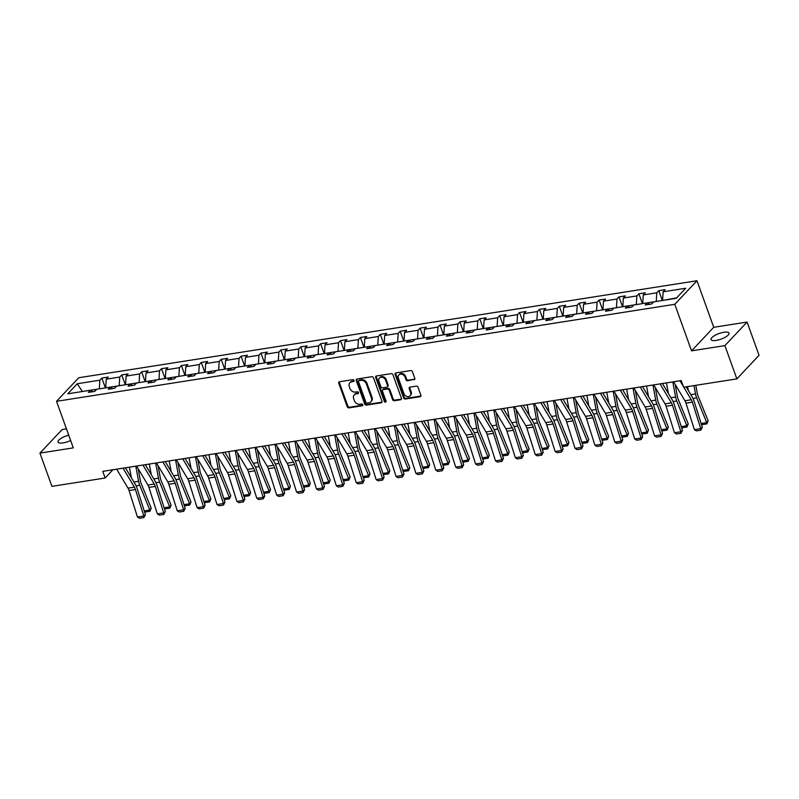 <?xml version="1.0" encoding="UTF-8"?>
<svg xmlns="http://www.w3.org/2000/svg" width="799" height="799" viewBox="0 0 799 799"><rect width="100%" height="100%" fill="white"/><g stroke="black" fill="none" stroke-linecap="round" stroke-linejoin="round"><path stroke-width="1.2" d="M354.057 380.444A1.019 0.829 -136.7 0 0 352.848 379.665L339.555 381.752A1.458 1.179 -136.7 0 0 338.766 383.26L347.235 406.761A1.458 1.179 -136.7 0 0 348.953 407.87L362.247 405.782A1.019 0.829 -136.7 0 0 361.587 403.954L359.87 404.224A4.674 3.785 -136.7 0 1 354.366 400.669L353.657 398.711A4.674 3.785 -136.7 0 1 354.257 394.886A4.674 3.785 -136.7 0 1 356.154 393.907L357.882 393.637A1.019 0.829 -136.7 0 0 357.223 391.81L355.495 392.079A4.674 3.785 -136.7 0 1 349.992 388.534L349.283 386.576A4.674 3.785 -136.7 0 1 349.892 382.741A4.674 3.785 -136.7 0 1 351.79 381.762L353.508 381.493A1.019 0.829 -136.7 0 0 354.057 380.444M723.884 332.264A9.528 2.976 -19.8 0 0 714.795 335.47A9.528 2.976 -19.8 0 0 711.08 339.575A9.528 2.976 -19.8 0 0 716.204 340.414A9.528 2.976 -19.8 0 0 725.292 337.218A9.528 2.976 -19.8 0 0 729.008 333.113A9.528 2.976 -19.8 0 0 723.884 332.264M68.724 435.185A9.528 2.976 -19.8 0 0 58.027 442.047A9.528 2.976 -19.8 0 0 63.141 442.896A9.528 2.976 -19.8 0 0 70.642 440.519M414.012 379.795A1.458 1.179 -136.7 0 0 414.791 378.297L412.424 371.695A1.458 1.179 -136.7 0 0 410.696 370.586L395.934 372.903A1.458 1.179 -136.7 0 0 395.155 374.411L403.615 397.912A1.458 1.179 -136.7 0 0 405.333 399.021L420.104 396.704A1.458 1.179 -136.7 0 0 420.883 395.205L418.017 387.235A1.458 1.179 -136.7 0 0 416.289 386.127L409.977 387.116A1.458 1.179 -136.7 0 0 409.188 388.624L410.616 392.569A3.905 3.166 -136.7 0 1 410.107 395.775A3.905 3.166 -136.7 0 1 406.751 396.404A3.905 3.166 -136.7 0 1 403.914 393.617L398.351 378.147A3.905 3.166 -136.7 0 1 398.851 374.941A3.905 3.166 -136.7 0 1 402.217 374.312A3.905 3.166 -136.7 0 1 405.043 377.098L405.972 379.675A1.458 1.179 -136.7 0 0 407.69 380.783L414.611 379.155A1.458 1.179 -136.7 0 0 414.831 379.106M691.544 350.851L724.883 345.617L736.858 378.876L759.05 355.315L747.075 322.067L713.737 327.3L696.978 280.739L674.785 304.299L691.544 350.851L713.737 327.3M66.447 428.873L62.142 429.542L39.95 453.103L73.288 447.869L56.529 401.318L674.785 304.299M39.95 453.103L51.925 486.361L105.158 478.002L112.919 469.762M736.858 378.876L683.624 387.225L681.227 380.574L102.761 471.35L105.158 478.002M373.503 377.807A1.458 1.179 -136.7 0 0 371.775 376.699L357.013 379.016A1.458 1.179 -136.7 0 0 356.224 380.514L364.694 404.014A1.458 1.179 -136.7 0 0 366.411 405.123L381.183 402.806A1.458 1.179 -136.7 0 0 381.962 401.308L373.503 377.807M376.469 375.959L391.24 373.642A1.458 1.179 -136.7 0 1 392.958 374.751L401.418 398.252A1.458 1.179 -136.7 0 1 400.639 399.76L394.316 400.748A1.458 1.179 -136.7 0 1 392.599 399.64L389.163 390.112A1.458 1.179 -136.7 0 0 387.445 389.003L383.25 389.652A1.458 1.179 -136.7 0 0 382.471 391.16L386.047 401.078A1.019 0.829 -136.7 0 1 384.289 401.358L375.69 377.468A1.458 1.179 -136.7 0 1 376.469 375.959M724.883 345.617L747.075 322.067M676.234 298.317L653.662 301.862L651.654 303.99L645.282 304.998L647.29 302.861L633.777 304.978L631.759 307.116L625.387 308.114L627.395 305.977L613.882 308.104L611.874 310.232L605.502 311.24L607.51 309.103L593.997 311.22L591.979 313.358L585.607 314.357L587.615 312.219L574.101 314.347L572.094 316.474L565.722 317.483L567.729 315.345L554.216 317.463L552.199 319.6L545.827 320.599L547.834 318.471L534.321 320.589L532.314 322.716L525.942 323.725L527.949 321.588L514.436 323.705L512.419 325.842L506.047 326.841L508.054 324.714L494.541 326.831L492.534 328.958L486.162 329.967L488.169 327.83L474.656 329.947L472.638 332.084L466.266 333.083L468.274 330.956L454.761 333.073L452.753 335.2L446.381 336.209L448.389 334.072L434.876 336.189L432.858 338.327L426.486 339.325L428.494 337.198L414.981 339.315L412.973 341.443L406.601 342.451L408.609 340.314L395.096 342.431L393.078 344.569L386.706 345.567L388.714 343.44L375.2 345.558L373.193 347.685L366.821 348.694L368.828 346.556L355.315 348.674L353.298 350.811L346.926 351.81L348.933 349.682L335.42 351.8L333.413 353.927L327.041 354.936L329.048 352.798L315.535 354.916L313.518 357.053L307.146 358.052L309.153 355.925L295.64 358.042L293.632 360.169L287.26 361.178L289.268 359.041L275.755 361.158L273.737 363.295L267.365 364.294L269.373 362.167L255.86 364.284L253.852 366.421L247.48 367.42L249.488 365.283L235.975 367.4L233.957 369.538L227.585 370.536L229.593 368.409L216.08 370.526L214.072 372.664L207.7 373.662L209.708 371.525L196.194 373.642L194.177 375.78L187.805 376.778L189.812 374.651L176.299 376.768L174.292 378.906L167.92 379.905L169.927 377.767L156.414 379.885L154.397 382.022L148.025 383.021L150.032 380.893L136.519 383.011L134.512 385.148L128.14 386.147L130.147 384.009L116.634 386.127L114.617 388.264L108.245 389.263L110.252 387.135L96.739 389.253L94.731 391.39L88.359 392.389L90.367 390.252L67.795 393.797L77.273 383.74L99.845 380.194L101.853 378.057L108.225 377.058L106.217 379.195L119.73 377.068L121.738 374.941L128.12 373.942L126.112 376.069L139.625 373.952L141.633 371.815L148.005 370.816L145.997 372.953L159.51 370.826L161.518 368.699L167.9 367.7L165.892 369.827L179.405 367.71L181.413 365.572L187.785 364.574L185.777 366.711L199.291 364.584L201.298 362.456L207.68 361.458L205.673 363.585L219.186 361.468L221.193 359.33L227.565 358.332L225.558 360.469L239.071 358.342L241.078 356.214L247.46 355.215L245.453 357.343L258.966 355.225L260.973 353.088L267.345 352.089L265.338 354.227L278.851 352.099L280.858 349.972L287.241 348.973L285.233 351.101L298.746 348.983L300.754 346.846L307.126 345.847L305.118 347.984L318.631 345.857L320.639 343.73L327.021 342.731L325.013 344.858L338.526 342.741L340.534 340.604L346.906 339.605L344.898 341.742L358.411 339.615L360.419 337.488L366.801 336.489L364.793 338.616L378.307 336.499L380.314 334.362L386.686 333.363L384.679 335.5L398.192 333.373L400.199 331.245L406.581 330.247L404.574 332.374L418.087 330.257L420.094 328.119L426.466 327.121L424.459 329.258L437.972 327.131L439.979 325.003L446.361 324.004L444.354 326.132L457.867 324.014L459.874 321.877L466.246 320.878L464.239 323.016L477.752 320.888L479.76 318.761L486.142 317.762L484.134 319.89L497.647 317.772L499.655 315.635L506.027 314.636L504.019 316.774L517.532 314.646L519.54 312.519L525.922 311.52L523.914 313.647L537.427 311.53L539.435 309.393L545.807 308.394L543.799 310.531L557.312 308.404L559.32 306.277L565.702 305.278L563.694 307.405L577.208 305.288L579.215 303.151L585.587 302.152L583.58 304.289L597.093 302.162L599.1 300.034L605.482 299.036L603.475 301.163L616.988 299.046L618.995 296.908L625.367 295.91L623.36 298.047L636.873 295.92L638.88 293.792L645.262 292.794L643.255 294.921L656.768 292.804L658.776 290.666L665.148 289.667L663.14 291.805L685.712 288.259L676.234 298.317M696.978 280.739L78.721 377.757L56.529 401.318M642.875 303.55L656.388 301.433M656.259 301.063L656.768 292.804M642.746 303.181L643.255 294.921M649.557 304.319L647.29 302.861M622.99 306.676L636.503 304.549M636.364 304.179L636.873 295.92M622.85 306.307L623.36 298.047M629.672 307.445L627.395 305.977M603.095 309.792L616.608 307.675M616.478 307.305L616.988 299.046M602.965 309.423L603.475 301.163M609.777 310.561L607.51 309.103M583.21 312.918L596.723 310.791M596.583 310.421L597.093 302.162M583.07 312.549L583.58 304.289M589.892 313.687L587.615 312.219M563.315 316.034L576.828 313.917M576.698 313.548L577.208 305.288M563.185 315.665L563.694 307.405M569.997 316.803L567.729 315.345M543.43 319.161L556.943 317.033M556.803 316.664L557.312 308.404M543.29 318.791L543.799 310.531M550.111 319.93L547.834 318.471M523.535 322.277L537.048 320.159M536.918 319.79L537.427 311.53M523.405 321.907L523.914 313.647M530.216 323.046L527.949 321.588M503.65 325.403L517.163 323.275M517.023 322.906L517.532 314.646M503.51 325.033L504.019 316.774M510.331 326.172L508.054 324.714M483.755 328.519L497.268 326.401M497.138 326.032L497.647 317.772M483.625 328.149L484.134 319.89M490.436 329.288L488.169 327.83M463.869 331.645L477.383 329.528M477.243 329.148L477.752 320.888M463.73 331.275L464.239 323.016M470.551 332.414L468.274 330.956M443.974 334.761L457.487 332.644M457.358 332.274L457.867 324.014M443.844 334.391L444.354 326.132M450.656 335.53L448.389 334.072M424.089 337.887L437.602 335.77M437.462 335.39L437.972 327.131M423.949 337.518L424.459 329.258M430.771 338.656L428.494 337.198M404.194 341.003L417.707 338.886M417.577 338.516L418.087 330.257M404.064 340.634L404.574 332.374M410.876 341.772L408.609 340.314M384.309 344.129L397.822 342.012M397.682 341.632L398.192 333.373M384.169 343.76L384.679 335.5M390.991 344.898L388.714 343.44M364.414 347.245L377.927 345.128M377.797 344.759L378.307 336.499M364.284 346.876L364.793 338.616M371.096 348.014L368.828 346.556M344.529 350.371L358.042 348.254M357.902 347.875L358.411 339.615M344.389 350.002L344.898 341.742M351.21 351.141L348.933 349.682M324.634 353.488L338.147 351.37M338.017 351.001L338.526 342.741M324.504 353.118L325.013 344.858M331.315 354.257L329.048 352.798M304.749 356.614L318.262 354.496M318.122 354.117L318.631 345.857M304.609 356.244L305.118 347.984M311.43 357.383L309.153 355.925M284.853 359.73L298.367 357.612M298.237 357.243L298.746 348.983M284.724 359.36L285.233 351.101M291.535 360.499L289.268 359.041M264.968 362.856L278.481 360.739M278.342 360.359L278.851 352.099M264.829 362.486L265.338 354.227M271.65 363.625L269.373 362.167M245.073 365.972L258.586 363.855M258.457 363.485L258.966 355.225M244.943 365.602L245.453 357.343M251.755 366.741L249.488 365.283M225.188 369.098L238.701 366.981M238.561 366.601L239.071 358.342M225.048 368.729L225.558 360.469M231.87 369.867L229.593 368.409M205.293 372.214L218.806 370.097M218.676 369.727L219.186 361.468M205.163 371.845L205.673 363.585M211.975 372.983L209.708 371.525M185.408 375.34L198.921 373.223M198.781 372.853L199.291 364.584M185.268 374.971L185.777 366.711M192.09 376.109L189.812 374.651M165.513 378.456L179.026 376.339M178.896 375.969L179.405 367.71M165.383 378.087L165.892 369.827M172.194 379.225L169.927 377.767M145.628 381.582L159.141 379.465M159.001 379.096L159.51 370.826M145.488 381.213L145.997 372.953M152.309 382.351L150.032 380.893M125.733 384.699L139.246 382.581M139.116 382.212L139.625 373.952M125.603 384.329L126.112 376.069M132.414 385.468L130.147 384.009M105.848 387.825L119.361 385.707M119.221 385.338L119.73 377.068M105.708 387.455L106.217 379.195M112.529 388.594L110.252 387.135M82.257 391.53L99.466 388.823M99.336 388.454L99.845 380.194M77.273 383.74L82.117 391.15L81.688 391.61M676.663 297.857L662.771 300.434M92.634 391.71L90.367 390.252M662.631 300.064L663.14 291.805M105.388 387.895L101.853 378.057M125.283 384.778L121.738 374.941M145.168 381.652L141.633 371.815M165.063 378.536L161.518 368.699M184.949 375.41L181.413 365.572M204.844 372.294L201.298 362.456M224.729 369.168L221.193 359.33M244.624 366.052L241.078 356.214M264.509 362.926L260.973 353.088M284.404 359.8L280.858 349.972M304.289 356.684L300.754 346.846M324.184 353.558L320.639 343.73M344.069 350.441L340.534 340.604M363.964 347.315L360.419 337.488M383.85 344.199L380.314 334.362M403.745 341.073L400.199 331.245M423.63 337.957L420.094 328.119M443.525 334.831L439.979 325.003M463.41 331.715L459.874 321.877M483.305 328.589L479.76 318.761M503.19 325.473L499.655 315.635M523.085 322.347L519.54 312.519M542.97 319.23L539.435 309.393M562.866 316.104L559.32 306.277M582.751 312.988L579.215 303.151M602.646 309.862L599.1 300.034M622.531 306.746L618.995 296.908M642.426 303.62L638.88 293.792M662.311 300.504L658.776 290.666M353.508 381.493L354.107 380.863L352.389 381.133A4.674 3.785 -136.7 0 0 350.491 382.102L349.892 382.741M354.257 394.886L354.856 394.247A4.674 3.785 -136.7 0 1 356.753 393.268L358.481 392.998L357.882 393.637M339.335 381.812A1.458 1.179 -136.7 0 0 339.365 382.621L347.835 406.122A1.458 1.179 -136.7 0 0 349.553 407.23L362.846 405.143A1.019 0.829 -136.7 0 0 362.856 405.143L362.247 405.782M356.793 379.076A1.458 1.179 -136.7 0 0 356.833 379.885L365.293 403.385A1.458 1.179 -136.7 0 0 367.011 404.494L381.782 402.177A1.458 1.179 -136.7 0 0 381.992 402.117M359.041 380.624A1.019 0.829 -136.7 0 0 358.501 381.682L365.922 402.306A1.019 0.829 -136.7 0 0 367.131 403.086L368.948 402.796A4.674 3.785 -136.7 0 0 370.846 401.827A4.674 3.785 -136.7 0 0 371.445 397.992L366.371 383.89A4.674 3.785 -136.7 0 0 360.858 380.344L359.041 380.624L359.64 379.994A1.019 0.829 -136.7 0 0 359.23 380.204L358.631 380.843M370.846 401.827L371.445 401.188A4.674 3.785 -136.7 0 0 372.044 397.353L371.445 397.992M359.64 379.994L361.458 379.705A4.674 3.785 -136.7 0 1 366.971 383.25L372.044 397.353M382.661 389.962L383.26 389.323A1.458 1.179 -136.7 0 1 383.85 389.023L388.044 388.364A1.458 1.179 -136.7 0 1 389.762 389.473L393.198 399.001A1.458 1.179 -136.7 0 0 394.916 400.109L401.238 399.12A1.458 1.179 -136.7 0 0 401.458 399.061M376.249 376.019A1.458 1.179 -136.7 0 0 376.289 376.828L384.888 400.718A1.019 0.829 -136.7 0 0 386.097 401.498M385.607 380.214A3.905 3.166 -136.7 0 0 382.781 377.428A3.905 3.166 -136.7 0 0 379.415 378.067A3.905 3.166 -136.7 0 0 378.906 381.273L380.873 386.716A1.458 1.179 -136.7 0 0 382.591 387.825L386.786 387.175A1.458 1.179 -136.7 0 0 387.565 385.667L385.607 380.214L386.207 379.585A3.905 3.166 -136.7 0 0 383.38 376.798A3.905 3.166 -136.7 0 0 380.014 377.428L379.415 378.067M387.385 386.866L387.984 386.227A1.458 1.179 -136.7 0 0 388.164 385.028L387.565 385.667M386.207 379.585L388.164 385.028M398.851 374.941L399.45 374.312A3.905 3.166 -136.7 0 1 402.816 373.672A3.905 3.166 -136.7 0 1 405.642 376.459L406.571 379.036A1.458 1.179 -136.7 0 0 408.289 380.154L414.611 379.155M410.107 395.775L410.706 395.135A3.905 3.166 -136.7 0 0 411.215 391.929L410.616 392.569M409.757 387.175A1.458 1.179 -136.7 0 0 409.787 387.984L411.215 391.929M395.715 372.963A1.458 1.179 -136.7 0 0 395.755 373.772L404.214 397.273A1.458 1.179 -136.7 0 0 405.932 398.381L420.703 396.064A1.458 1.179 -136.7 0 0 420.923 396.004M131.376 477.782L129.398 467.175M144.21 510.891L149.803 510.022L139.745 485.283A11.166 5.553 -98.9 0 1 138.587 481.288L135.78 466.167M149.952 511.28L149.803 510.022L151.211 508.194L149.952 511.28L145.488 511.989L144.399 511.47M138.127 468.653L140.384 480.788A7.441 3.705 81.1 0 0 141.153 483.455L151.211 508.194M123.056 468.164L134.392 487.15A7.441 3.705 -98.9 0 1 135.44 489.517L143.83 516.034L145.408 514.686L137.019 488.169A11.166 5.553 81.1 0 0 135.45 484.613L125.413 467.795M116.674 469.173L128.02 488.149A7.441 3.705 -98.9 0 1 129.068 490.516L137.458 517.033L143.83 516.034L143.91 517.562L139.445 518.261L137.458 517.033M145.408 514.686L143.91 517.562M151.271 474.666L149.293 464.049M164.105 507.774L169.698 506.896L159.63 482.157A11.166 5.553 -98.9 0 1 158.482 478.162L155.665 463.05M169.837 508.164L169.698 506.896L171.106 505.068L169.837 508.164L165.373 508.863L164.284 508.354M158.012 465.527L160.269 477.672A7.441 3.705 81.1 0 0 161.038 480.339L171.106 505.068M171.156 471.54L169.178 460.933M183.99 504.648L189.583 503.779L179.525 479.04A11.166 5.553 -98.9 0 1 178.367 475.045L175.56 459.924M189.733 505.038L189.583 503.779L190.991 501.952L189.733 505.038L185.268 505.747L184.179 505.228M177.907 462.411L180.165 474.546A7.441 3.705 81.1 0 0 180.934 477.213L190.991 501.952M142.941 465.048L154.287 484.024A7.441 3.705 -98.9 0 1 155.326 486.401L163.715 512.908L165.303 511.56L156.914 485.053A11.166 5.553 81.1 0 0 155.346 481.487L145.298 464.678M136.569 466.047L147.915 485.023A7.441 3.705 -98.9 0 1 148.954 487.4L157.343 513.907L163.715 512.908L163.805 514.436L159.341 515.135L157.343 513.907M165.303 511.56L163.805 514.436M162.836 461.922L174.172 480.898A7.441 3.705 -98.9 0 1 175.221 483.275L183.61 509.792L185.188 508.444L176.799 481.927A11.166 5.553 81.1 0 0 175.231 478.371L165.193 461.552M156.454 462.931L167.8 481.907A7.441 3.705 -98.9 0 1 168.849 484.274L177.238 510.791L183.61 509.792L183.69 511.32L179.226 512.019L177.238 510.791M185.188 508.444L183.69 511.32M191.051 468.424L189.073 457.807M203.885 501.532L209.478 500.653L199.41 475.914A11.166 5.553 -98.9 0 1 198.262 471.919L195.445 456.808M209.618 501.922L209.478 500.653L210.886 498.826L209.618 501.922L205.153 502.621L204.065 502.112M197.792 459.285L200.05 471.43A7.441 3.705 81.1 0 0 200.819 474.097L210.886 498.826M182.721 458.806L194.067 477.782A7.441 3.705 -98.9 0 1 195.106 480.159L203.495 506.666L205.083 505.318L196.694 478.811A11.166 5.553 81.1 0 0 195.126 475.245L185.078 458.436M176.349 459.805L187.695 478.781A7.441 3.705 -98.9 0 1 188.734 481.158L197.123 507.665L203.495 506.666L203.585 508.194L199.121 508.893L197.123 507.665M205.083 505.318L203.585 508.194M210.936 465.298L208.958 454.691M223.77 498.406L229.363 497.537L219.306 472.798A11.166 5.553 -98.9 0 1 218.147 468.803L215.34 453.682M229.513 498.796L229.363 497.537L230.771 495.71L229.513 498.796L225.048 499.505L223.96 498.985M217.688 456.169L219.945 468.304A7.441 3.705 81.1 0 0 220.714 470.971L230.771 495.71M202.616 455.68L213.952 474.656A7.441 3.705 -98.9 0 1 215.001 477.033L223.39 503.55L224.968 502.201L216.579 475.685A11.166 5.553 81.1 0 0 215.011 472.129L204.973 455.31M196.244 456.688L207.58 475.665A7.441 3.705 -98.9 0 1 208.629 478.032L217.018 504.549L223.39 503.55L223.47 505.078L219.006 505.777L217.018 504.549M224.968 502.201L223.47 505.078M230.831 462.182L228.854 451.565M243.665 495.29L249.258 494.411L239.191 469.672A11.166 5.553 -98.9 0 1 238.042 465.677L235.226 450.566M249.398 495.68L249.258 494.411L250.666 492.584L249.398 495.68L244.933 496.379L243.845 495.869M237.573 453.043L239.83 465.188A7.441 3.705 81.1 0 0 240.599 467.844L250.666 492.584M222.502 452.564L233.847 471.54A7.441 3.705 -98.9 0 1 234.886 473.917L243.276 500.424L244.864 499.075L236.474 472.569A11.166 5.553 81.1 0 0 234.906 469.003L224.859 452.194M216.13 453.562L227.475 472.539A7.441 3.705 -98.9 0 1 228.514 474.916L236.904 501.422L243.276 500.424L243.365 501.952L238.901 502.651L236.904 501.422M244.864 499.075L243.365 501.952M250.716 459.055L248.739 448.449M263.55 492.164L269.143 491.295L259.086 466.556A11.166 5.553 -98.9 0 1 257.927 462.561L255.121 447.44M269.293 492.554L269.143 491.295L270.551 489.467L269.293 492.554L264.829 493.263L263.74 492.743M257.468 449.927L259.725 462.062A7.441 3.705 81.1 0 0 260.494 464.728L270.551 489.467M242.397 449.438L253.732 468.414A7.441 3.705 -98.9 0 1 254.781 470.791L263.171 497.308L264.749 495.959L256.359 469.442A11.166 5.553 81.1 0 0 254.791 465.887L244.754 449.068M236.025 450.436L247.36 469.422A7.441 3.705 -98.9 0 1 248.409 471.79L256.799 498.306L263.171 497.308L263.251 498.836L258.786 499.535L256.799 498.306M264.749 495.959L263.251 498.836M270.611 455.939L268.634 445.323M283.445 489.048L289.038 488.169L278.971 463.43A11.166 5.553 -98.9 0 1 277.822 459.435L275.006 444.324M289.178 489.437L289.038 488.169L290.446 486.341L289.178 489.437L284.714 490.137L283.625 489.627M277.353 446.801L279.61 458.946A7.441 3.705 81.1 0 0 280.379 461.602L290.446 486.341M262.282 446.321L273.628 465.298A7.441 3.705 -98.9 0 1 274.666 467.675L283.056 494.182L284.644 492.833L276.254 466.326A11.166 5.553 81.1 0 0 274.686 462.761L264.639 445.952M255.91 447.32L267.256 466.296A7.441 3.705 -98.9 0 1 268.294 468.673L276.684 495.18L283.056 494.182L283.146 495.71L278.681 496.409L276.684 495.18M284.644 492.833L283.146 495.71M290.496 452.813L288.519 442.207M303.33 485.922L308.923 485.053L298.866 460.314A11.166 5.553 -98.9 0 1 297.707 456.319L294.901 441.198M309.073 486.311L308.923 485.053L310.332 483.225L309.073 486.311L304.609 487.02L303.52 486.501M297.248 443.685L299.505 455.82A7.441 3.705 81.1 0 0 300.274 458.486L310.332 483.225M282.177 443.195L293.513 462.172A7.441 3.705 -98.9 0 1 294.561 464.549L302.951 491.065L304.529 489.717L296.139 463.2A11.166 5.553 81.1 0 0 294.571 459.645L284.534 442.826M275.805 444.194L287.141 463.18A7.441 3.705 -98.9 0 1 288.189 465.547L296.579 492.064L302.951 491.065L303.031 492.593L298.566 493.293L296.579 492.064M304.529 489.717L303.031 492.593M310.392 449.697L308.414 439.08M323.225 482.806L328.818 481.927L318.751 457.188A11.166 5.553 -98.9 0 1 317.603 453.193L314.786 438.082M328.958 483.195L328.818 481.927L330.227 480.099L328.958 483.195L324.494 483.894L323.405 483.385M317.133 440.559L319.39 452.703A7.441 3.705 81.1 0 0 320.159 455.36L330.227 480.099M330.277 446.571L328.299 435.964M343.111 479.68L348.704 478.811L338.646 454.072A11.166 5.553 -98.9 0 1 337.488 450.077L334.681 434.956M348.853 480.069L348.704 478.811L350.112 476.983L348.853 480.069L344.389 480.778L343.3 480.259M337.028 437.443L339.285 449.577A7.441 3.705 81.1 0 0 340.054 452.244L350.112 476.983M350.172 443.455L348.194 432.838M363.006 476.564L368.599 475.685L358.531 450.946A11.166 5.553 -98.9 0 1 357.383 446.951L354.566 431.84M368.738 476.953L368.599 475.685L370.007 473.857L368.738 476.953L364.274 477.652L363.185 477.143M356.913 434.316L359.17 446.461A7.441 3.705 81.1 0 0 359.94 449.118L370.007 473.857M370.057 440.329L368.079 429.722M382.891 473.437L388.484 472.569L378.426 447.83A11.166 5.553 -98.9 0 1 377.268 443.835L374.461 428.713M388.634 473.827L388.484 472.569L389.892 470.741L388.634 473.827L384.169 474.526L383.081 474.017M376.808 431.2L379.066 443.335A7.441 3.705 81.1 0 0 379.835 446.002L389.892 470.741M389.952 437.213L387.974 426.596M402.786 470.321L408.379 469.442L398.311 444.703A11.166 5.553 -98.9 0 1 397.163 440.708L394.346 425.597M408.519 470.711L408.379 469.442L409.787 467.615L408.519 470.711L404.054 471.41L402.966 470.901M396.694 428.074L398.951 440.219A7.441 3.705 81.1 0 0 399.72 442.876L409.787 467.615M409.837 434.087L407.86 423.48M422.671 467.195L428.264 466.326L418.207 441.587A11.166 5.553 -98.9 0 1 417.048 437.592L414.242 422.471M428.414 467.585L428.264 466.326L429.672 464.499L428.414 467.585L423.949 468.284L422.861 467.775M416.589 424.958L418.846 437.093A7.441 3.705 81.1 0 0 419.615 439.76L429.672 464.499M429.732 430.971L427.755 420.354M442.566 464.079L448.159 463.2L438.092 438.461A11.166 5.553 -98.9 0 1 436.943 434.466L434.127 419.355M448.299 464.469L448.159 463.2L449.567 461.373L448.299 464.469L443.835 465.168L442.746 464.658M436.474 421.832L438.731 433.977A7.441 3.705 81.1 0 0 439.5 436.634L449.567 461.373M449.617 427.845L447.64 417.238M462.451 460.953L468.044 460.084L457.987 435.345A11.166 5.553 -98.9 0 1 456.828 431.35L454.022 416.229M468.194 461.343L468.044 460.084L469.452 458.256L468.194 461.343L463.73 462.042L462.641 461.532M456.369 418.716L458.626 430.851A7.441 3.705 81.1 0 0 459.395 433.517L469.452 458.256M469.512 424.728L467.535 414.112M482.346 457.837L487.939 456.958L477.872 432.219A11.166 5.553 -98.9 0 1 476.723 428.224L473.907 413.113M488.079 458.227L487.939 456.958L489.348 455.13L488.079 458.227L483.615 458.926L482.526 458.416M476.254 415.59L478.511 427.735A7.441 3.705 81.1 0 0 479.28 430.391L489.348 455.13M489.397 421.602L487.42 410.986M502.231 454.711L507.824 453.832L497.767 429.103A11.166 5.553 -98.9 0 1 496.608 425.108L493.802 409.987M507.974 455.1L507.824 453.832L509.233 452.014L507.974 455.1L503.51 455.8L502.421 455.29M496.149 412.474L498.406 424.609A7.441 3.705 81.1 0 0 499.175 427.275L509.233 452.014M302.062 440.079L313.408 459.055A7.441 3.705 -98.9 0 1 314.446 461.432L322.836 487.939L324.424 486.591L316.034 460.084A11.166 5.553 81.1 0 0 314.466 456.519L304.419 439.71M295.69 441.078L307.036 460.054A7.441 3.705 -98.9 0 1 308.074 462.431L316.464 488.938L322.836 487.939L322.926 489.467L318.461 490.167L316.464 488.938M324.424 486.591L322.926 489.467M321.957 436.953L333.293 455.929A7.441 3.705 -98.9 0 1 334.342 458.306L342.731 484.813L344.309 483.475L335.92 456.958A11.166 5.553 81.1 0 0 334.352 453.403L324.314 436.584M315.585 437.952L326.921 456.938A7.441 3.705 -98.9 0 1 327.97 459.305L336.359 485.822L342.731 484.813L342.811 486.351L338.347 487.05L336.359 485.822M344.309 483.475L342.811 486.351M341.842 433.837L353.188 452.813A7.441 3.705 -98.9 0 1 354.227 455.19L362.616 481.697L364.204 480.349L355.815 453.842A11.166 5.553 81.1 0 0 354.247 450.276L344.199 433.467M335.47 434.836L346.816 453.812A7.441 3.705 -98.9 0 1 347.855 456.189L356.244 482.696L362.616 481.697L362.706 483.225L358.242 483.924L356.244 482.696M364.204 480.349L362.706 483.225M361.737 430.711L373.073 449.687A7.441 3.705 -98.9 0 1 374.122 452.064L382.511 478.571L384.089 477.233L375.7 450.716A11.166 5.553 81.1 0 0 374.132 447.16L364.094 430.341M355.365 431.71L366.701 450.696A7.441 3.705 -98.9 0 1 367.75 453.063L376.139 479.58L382.511 478.571L382.591 480.109L378.127 480.808L376.139 479.58M384.089 477.233L382.591 480.109M381.622 427.595L392.968 446.571A7.441 3.705 -98.9 0 1 394.007 448.948L402.396 475.455L403.984 474.107L395.595 447.6A11.166 5.553 81.1 0 0 394.027 444.034L383.979 427.225M375.25 428.594L386.596 447.57A7.441 3.705 -98.9 0 1 387.635 449.947L396.024 476.454L402.396 475.455L402.486 476.983L398.022 477.682L396.024 476.454M403.984 474.107L402.486 476.983M401.517 424.469L412.853 443.445A7.441 3.705 -98.9 0 1 413.902 445.822L422.291 472.329L423.87 470.991L415.48 444.474A11.166 5.553 81.1 0 0 413.912 440.918L403.875 424.099M395.145 425.468L406.481 444.454A7.441 3.705 -98.9 0 1 407.53 446.821L415.919 473.338L422.291 472.329L422.371 473.867L417.907 474.566L415.919 473.338M423.87 470.991L422.371 473.867M421.403 421.353L432.748 440.329A7.441 3.705 -98.9 0 1 433.787 442.706L442.177 469.213L443.765 467.864L435.375 441.358A11.166 5.553 81.1 0 0 433.807 437.792L423.76 420.983M415.031 422.351L426.376 441.328A7.441 3.705 -98.9 0 1 427.415 443.705L435.805 470.212L442.177 469.213L442.266 470.741L437.802 471.44L435.805 470.212M443.765 467.864L442.266 470.741M441.298 418.227L452.634 437.203A7.441 3.705 -98.9 0 1 453.682 439.58L462.072 466.087L463.65 464.748L455.26 438.232A11.166 5.553 81.1 0 0 453.692 434.676L443.655 417.857M434.926 419.225L446.261 438.212A7.441 3.705 -98.9 0 1 447.31 440.579L455.7 467.095L462.072 466.087L462.152 467.625L457.687 468.324L455.7 467.095M463.65 464.748L462.152 467.625M461.183 415.11L472.529 434.087A7.441 3.705 -98.9 0 1 473.567 436.464L481.957 462.971L483.545 461.622L475.155 435.115A11.166 5.553 81.1 0 0 473.587 431.55L463.54 414.741M454.811 416.109L466.157 435.085A7.441 3.705 -98.9 0 1 467.195 437.462L475.585 463.969L481.957 462.971L482.047 464.499L477.582 465.198L475.585 463.969M483.545 461.622L482.047 464.499M481.078 411.984L492.414 430.961A7.441 3.705 -98.9 0 1 493.462 433.338L501.852 459.844L503.43 458.496L495.04 431.989A11.166 5.553 81.1 0 0 493.472 428.434L483.435 411.615M474.706 412.983L486.042 431.969A7.441 3.705 -98.9 0 1 487.09 434.336L495.48 460.853L501.852 459.844L501.932 461.383L497.467 462.082L495.48 460.853M503.43 458.496L501.932 461.383M509.293 418.486L507.315 407.87M522.127 451.595L527.72 450.716L517.652 425.977A11.166 5.553 -98.9 0 1 516.504 421.982L513.687 406.871M527.859 451.984L527.72 450.716L529.128 448.888L527.859 451.984L523.395 452.683L522.306 452.174M516.034 409.348L518.291 421.482A7.441 3.705 81.1 0 0 519.06 424.149L529.128 448.888M500.963 408.868L512.309 427.845A7.441 3.705 -98.9 0 1 513.348 430.222L521.737 456.728L523.325 455.38L514.936 428.873A11.166 5.553 81.1 0 0 513.367 425.308L503.32 408.499M494.591 409.867L505.937 428.843A7.441 3.705 -98.9 0 1 506.975 431.22L515.365 457.727L521.737 456.728L521.827 458.256L517.362 458.956L515.365 457.727M523.325 455.38L521.827 458.256M529.178 415.36L527.2 404.743M542.012 448.469L547.605 447.59L537.547 422.861A11.166 5.553 -98.9 0 1 536.389 418.866L533.582 403.745M547.754 448.858L547.605 447.59L549.013 445.772L547.754 448.858L543.29 449.557L542.201 449.048M535.929 406.232L538.186 418.366A7.441 3.705 81.1 0 0 538.955 421.033L549.013 445.772M520.858 405.742L532.194 424.718A7.441 3.705 -98.9 0 1 533.243 427.095L541.632 453.602L543.21 452.254L534.821 425.747A11.166 5.553 81.1 0 0 533.253 422.192L523.215 405.373M514.486 406.741L525.822 425.727A7.441 3.705 -98.9 0 1 526.871 428.094L535.26 454.611L541.632 453.602L541.712 455.14L537.248 455.839L535.26 454.611M543.21 452.254L541.712 455.14M549.073 412.244L547.095 401.627M561.907 445.353L567.5 444.474L557.432 419.735A11.166 5.553 -98.9 0 1 556.284 415.74L553.467 400.629M567.64 445.742L567.5 444.474L568.908 442.646L567.64 445.742L563.175 446.441L562.087 445.932M555.814 403.105L558.072 415.24A7.441 3.705 81.1 0 0 558.841 417.907L568.908 442.646M540.743 402.626L552.089 421.602A7.441 3.705 -98.9 0 1 553.128 423.979L561.517 450.486L563.105 449.138L554.716 422.631A11.166 5.553 81.1 0 0 553.148 419.066L543.1 402.257M534.371 403.625L545.717 422.601A7.441 3.705 -98.9 0 1 546.756 424.978L555.145 451.485L561.517 450.486L561.607 452.014L557.143 452.713L555.145 451.485M563.105 449.138L561.607 452.014M568.958 409.118L566.98 398.501M581.792 442.227L587.385 441.348L577.327 416.619A11.166 5.553 -98.9 0 1 576.169 412.624L573.362 397.502M587.535 442.616L587.385 441.348L588.793 439.52L587.535 442.616L583.07 443.315L581.982 442.806M575.709 399.989L577.967 412.124A7.441 3.705 81.1 0 0 578.736 414.791L588.793 439.52M560.638 399.5L571.974 418.476A7.441 3.705 -98.9 0 1 573.023 420.853L581.412 447.36L582.99 446.012L574.601 419.505A11.166 5.553 81.1 0 0 573.033 415.939L562.995 399.13M554.266 400.499L565.602 419.485A7.441 3.705 -98.9 0 1 566.651 421.852L575.04 448.369L581.412 447.36L581.492 448.898L577.028 449.597L575.04 448.369M582.99 446.012L581.492 448.898M588.853 406.002L586.875 395.385M601.687 439.11L607.28 438.232L597.213 413.492A11.166 5.553 -98.9 0 1 596.064 409.497L593.248 394.386M607.42 439.5L607.28 438.232L608.688 436.404L607.42 439.5L602.955 440.199L601.867 439.69M595.595 396.863L597.852 408.998A7.441 3.705 81.1 0 0 598.621 411.665L608.688 436.404M580.523 396.384L591.869 415.36A7.441 3.705 -98.9 0 1 592.908 417.737L601.297 444.244L602.885 442.896L594.496 416.389A11.166 5.553 81.1 0 0 592.928 412.823L582.88 396.014M574.151 397.383L585.497 416.359A7.441 3.705 -98.9 0 1 586.536 418.736L594.925 445.243L601.297 444.244L601.387 445.772L596.923 446.471L594.925 445.243M602.885 442.896L601.387 445.772M608.738 402.876L606.761 392.259M621.572 435.984L627.165 435.105L617.108 410.376A11.166 5.553 -98.9 0 1 615.949 406.371L613.143 391.26M627.315 436.374L627.165 435.105L628.573 433.278L627.315 436.374L622.85 437.073L621.762 436.564M615.49 393.747L617.747 405.882A7.441 3.705 81.1 0 0 618.516 408.549L628.573 433.278M600.419 393.258L611.754 412.234A7.441 3.705 -98.9 0 1 612.803 414.611L621.193 441.118L622.771 439.77L614.381 413.263A11.166 5.553 81.1 0 0 612.813 409.697L602.776 392.888M594.047 394.257L605.382 413.233A7.441 3.705 -98.9 0 1 606.431 415.61L614.821 442.127L621.193 441.118L621.272 442.656L616.808 443.355L614.821 442.127M622.771 439.77L621.272 442.656M628.633 399.76L626.656 389.143M641.467 432.868L647.06 431.989L636.993 407.25A11.166 5.553 -98.9 0 1 635.844 403.255L633.028 388.144M647.2 433.258L647.06 431.989L648.468 430.162L647.2 433.258L642.736 433.957L641.647 433.448M635.375 390.621L637.632 402.756A7.441 3.705 81.1 0 0 638.401 405.423L648.468 430.162M620.304 390.142L631.649 409.118A7.441 3.705 -98.9 0 1 632.688 411.495L641.078 438.002L642.666 436.654L634.276 410.147A11.166 5.553 81.1 0 0 632.708 406.581L622.661 389.772M613.932 391.14L625.277 410.117A7.441 3.705 -98.9 0 1 626.316 412.494L634.706 439.001L641.078 438.002L641.168 439.53L636.703 440.229L634.706 439.001M642.666 436.654L641.168 439.53M648.518 396.634L646.541 386.017M661.352 429.742L666.945 428.863L656.888 404.134A11.166 5.553 -98.9 0 1 655.729 400.129L652.923 385.018M667.095 430.132L666.945 428.863L668.354 427.036L667.095 430.132L662.631 430.831L661.542 430.321M655.27 387.505L657.527 399.64A7.441 3.705 81.1 0 0 658.296 402.306L668.354 427.036M640.199 387.016L651.535 405.992A7.441 3.705 -98.9 0 1 652.583 408.369L660.973 434.876L662.551 433.527L654.161 407.021A11.166 5.553 81.1 0 0 652.593 403.455L642.556 386.646M633.827 388.014L645.163 406.991A7.441 3.705 -98.9 0 1 646.211 409.368L654.601 435.884L660.973 434.876L661.053 436.414L656.588 437.113L654.601 435.884M662.551 433.527L661.053 436.414M668.413 393.517L666.436 382.901M681.247 426.626L686.84 425.747L676.773 401.008A11.166 5.553 -98.9 0 1 675.624 397.013L672.808 381.902M686.98 427.016L686.84 425.747L688.249 423.919L686.98 427.016L682.516 427.715L681.427 427.205M675.155 384.379L677.412 396.514A7.441 3.705 81.1 0 0 678.181 399.18L688.249 423.919M660.084 383.9L671.43 402.876A7.441 3.705 -98.9 0 1 672.468 405.253L680.858 431.76L682.446 430.411L674.056 403.904A11.166 5.553 81.1 0 0 672.488 400.339L662.441 383.53M653.712 384.898L665.058 403.875A7.441 3.705 -98.9 0 1 666.096 406.252L674.486 432.758L680.858 431.76L680.948 433.288L676.483 433.987L674.486 432.758M682.446 430.411L680.948 433.288M688.299 390.391L687.599 386.606M701.132 423.5L706.725 422.621L696.668 397.892A11.166 5.553 -98.9 0 1 695.51 393.887L693.971 385.607M706.875 423.889L706.725 422.621L708.134 420.793L706.875 423.889L702.411 424.589L701.322 424.079M695.799 385.318L697.307 393.398A7.441 3.705 81.1 0 0 698.076 396.064L708.134 420.793M679.979 380.773L683.305 386.346M683.814 387.195L691.315 399.75A7.441 3.705 -98.9 0 1 692.363 402.127L700.753 428.634L702.331 427.285L693.941 400.778A11.166 5.553 81.1 0 0 692.373 397.213L686.171 386.826M673.607 381.772L684.943 400.748A7.441 3.705 -98.9 0 1 685.991 403.125L694.381 429.642L700.753 428.634L700.833 430.172L696.368 430.871L694.381 429.642M702.331 427.285L700.833 430.172M352.389 381.133L351.79 381.762M356.753 393.268L356.154 393.907M349.553 407.23L348.953 407.87M347.835 406.122L347.235 406.761M339.365 382.621L338.766 383.26M381.782 402.177L381.183 402.806M367.011 404.494L366.411 405.123M365.293 403.385L364.694 404.014M356.833 379.885L356.224 380.514M366.971 383.25L366.371 383.89M361.458 379.705L360.858 380.344M401.238 399.12L400.639 399.76M394.916 400.109L394.316 400.748M393.198 399.001L392.599 399.64M389.762 389.473L389.163 390.112M388.044 388.364L387.445 389.003M383.85 389.023L383.25 389.652M384.888 400.718L384.289 401.358M376.289 376.828L375.69 377.468M408.289 380.154L407.69 380.783M406.571 379.036L405.972 379.675M405.642 376.459L405.043 377.098M409.787 387.984L409.188 388.624M420.703 396.064L420.104 396.704M405.932 398.381L405.333 399.021M404.214 397.273L403.615 397.912M395.755 373.772L395.155 374.411M136.12 485.852L139.745 485.283M133.902 482.017L138.587 481.288M134.392 487.15L128.02 488.149M135.44 489.517L129.068 490.516M156.005 482.736L159.63 482.157M153.798 478.901L158.482 478.162M175.9 479.61L179.525 479.04M173.683 475.775L178.367 475.045M154.287 484.024L147.915 485.023M155.326 486.401L148.954 487.4M174.172 480.898L167.8 481.907M175.221 483.275L168.849 484.274M195.785 476.484L199.41 475.914M193.578 472.658L198.262 471.919M194.067 477.782L187.695 478.781M195.106 480.159L188.734 481.158M215.68 473.368L219.306 472.798M213.463 469.532L218.147 468.803M213.952 474.656L207.58 475.665M215.001 477.033L208.629 478.032M235.565 470.241L239.191 469.672M233.358 466.416L238.042 465.677M233.847 471.54L227.475 472.539M234.886 473.917L228.514 474.916M255.46 467.125L259.086 466.556M253.243 463.29L257.927 462.561M253.732 468.414L247.36 469.422M254.781 470.791L248.409 471.79M275.345 463.999L278.971 463.43M273.138 460.174L277.822 459.435M273.628 465.298L267.256 466.296M274.666 467.675L268.294 468.673M295.24 460.883L298.866 460.314M293.023 457.048L297.707 456.319M293.513 462.172L287.141 463.18M294.561 464.549L288.189 465.547M315.126 457.757L318.751 457.188M312.918 453.932L317.603 453.193M335.021 454.641L338.646 454.072M332.803 450.806L337.488 450.077M354.906 451.515L358.531 450.946M352.699 447.69L357.383 446.951M374.801 448.399L378.426 447.83M372.584 444.564L377.268 443.835M394.686 445.273L398.311 444.703M392.479 441.447L397.163 440.708M414.581 442.157L418.207 441.587M412.364 438.321L417.048 437.592M434.466 439.031L438.092 438.461M432.259 435.205L436.943 434.466M454.361 435.914L457.987 435.345M452.144 432.079L456.828 431.35M474.246 432.788L477.872 432.219M472.039 428.963L476.723 428.224M494.142 429.672L497.767 429.103M491.924 425.837L496.608 425.108M313.408 459.055L307.036 460.054M314.446 461.432L308.074 462.431M333.293 455.929L326.921 456.938M334.342 458.306L327.97 459.305M353.188 452.813L346.816 453.812M354.227 455.19L347.855 456.189M373.073 449.687L366.701 450.696M374.122 452.064L367.75 453.063M392.968 446.571L386.596 447.57M394.007 448.948L387.635 449.947M412.853 443.445L406.481 444.454M413.902 445.822L407.53 446.821M432.748 440.329L426.376 441.328M433.787 442.706L427.415 443.705M452.634 437.203L446.261 438.212M453.682 439.58L447.31 440.579M472.529 434.087L466.157 435.085M473.567 436.464L467.195 437.462M492.414 430.961L486.042 431.969M493.462 433.338L487.09 434.336M514.027 426.546L517.652 425.977M511.819 422.721L516.504 421.982M512.309 427.845L505.937 428.843M513.348 430.222L506.975 431.22M533.922 423.43L537.547 422.861M531.705 419.595L536.389 418.866M532.194 424.718L525.822 425.727M533.243 427.095L526.871 428.094M553.807 420.304L557.432 419.735M551.6 416.479L556.284 415.74M552.089 421.602L545.717 422.601M553.128 423.979L546.756 424.978M573.702 417.188L577.327 416.619M571.485 413.353L576.169 412.624M571.974 418.476L565.602 419.485M573.023 420.853L566.651 421.852M593.587 414.062L597.213 413.492M591.38 410.237L596.064 409.497M591.869 415.36L585.497 416.359M592.908 417.737L586.536 418.736M613.482 410.946L617.108 410.376M611.265 407.11L615.949 406.371M611.754 412.234L605.382 413.233M612.803 414.611L606.431 415.61M633.367 407.82L636.993 407.25M631.16 403.994L635.844 403.255M631.649 409.118L625.277 410.117M632.688 411.495L626.316 412.494M653.262 404.703L656.888 404.134M651.045 400.868L655.729 400.129M651.535 405.992L645.163 406.991M652.583 408.369L646.211 409.368M673.148 401.577L676.773 401.008M670.94 397.752L675.624 397.013M671.43 402.876L665.058 403.875M672.468 405.253L666.096 406.252M693.043 398.461L696.668 397.892M690.825 394.626L695.51 393.887M691.315 399.75L684.943 400.748M692.363 402.127L685.991 403.125"/></g></svg>
